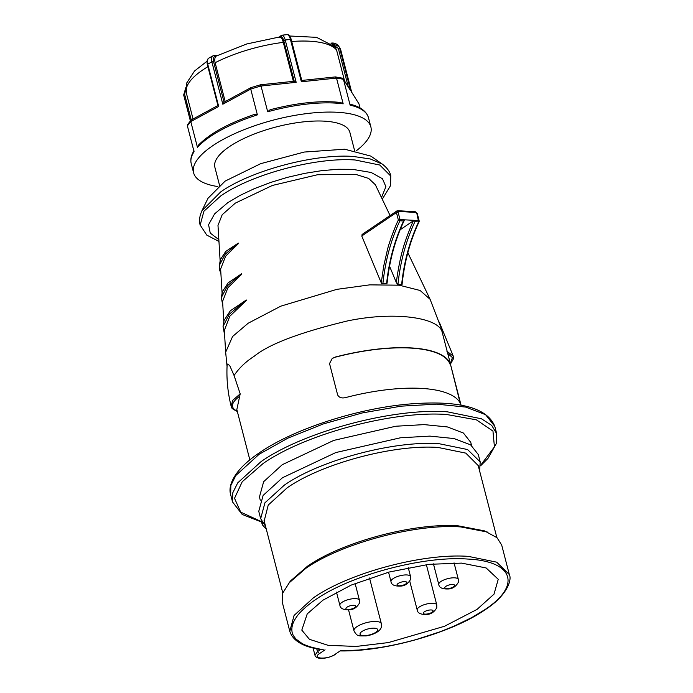 <?xml version="1.0" encoding="UTF-8"?>
<svg xmlns="http://www.w3.org/2000/svg" width="693" height="693" viewBox="0 0 693 693"><rect width="100%" height="100%" fill="white"/><g stroke="black" fill="none" stroke-linecap="round" stroke-linejoin="round"><path stroke-width="1.04" d="M323.033 600.129L307.233 613.877L301.801 630.11L309.433 639.31L328.092 645.322L356.124 646.448L388.392 642.576L444.516 626.273L477.044 609.398L493.996 594.161L498.241 579.305L486.139 567.957L461.616 563.114L428.941 564.336L389.128 572.046L351.1 585.126L323.033 600.129M249.844 459.866L236.833 409.572L240.194 393.867L232.813 400.251L231.098 406.02C227.65 392.16 226.342 378.135 227.174 363.946L229.669 365.462L234.069 375.502C239.024 368.104 245.746 361.685 254.218 356.245C269.005 344.144 300 332.397 347.21 320.998C394.464 310.984 439.561 317.515 442.255 332.51L450.779 365.124M407.839 252.728L430.119 299.333L420.114 290.488L399.229 285.187L369.733 284.858L336.893 289.336L280.804 306.159L248.155 323.241L232.588 336.495L225.658 352.217L224.333 330.405L229.799 316.259L245.772 300.996C246.977 299.974 246.951 299.774 245.712 300.39L230.31 310.802L224.099 320.383L223.051 326.438L224.61 334.996M217.879 186.564A91.545 31.064 -14.5 0 1 194.976 175.935A91.545 31.064 -14.5 0 1 193.607 172.808A91.545 31.064 -14.5 0 1 269.655 121.102A91.545 31.064 -14.5 0 1 369.508 123.839A91.545 31.064 -14.5 0 1 370.876 126.966A91.545 31.064 -14.5 0 1 356.453 150.667M350.528 104.695L350.104 105.111L343.442 79.348L342.221 78.136L335.403 76.914L301.784 80.449M335.403 76.914L334.97 77.096L336.512 78.084L343.182 103.846L340.558 102.469C320.547 100.346 297.054 102.772 270.079 109.754L267.697 111.781L261.027 86.019A91.545 31.064 165.5 0 0 250.727 89.094L257.389 114.865L254.712 114.336C228.664 123.181 209.884 133.454 198.389 145.175L197.444 147.349L190.783 121.587A91.545 31.064 165.5 0 0 187.405 125.927L194.066 151.698A91.545 31.064 165.5 0 0 191.225 163.609L193.607 172.808M301.81 80.605L301.377 81.774L336.512 78.084A91.545 31.064 165.5 0 1 343.442 79.348L350.684 90.774L339.735 48.449A8.082 7.562 -32.3 0 0 338.86 46.422A8.082 7.562 -32.3 0 0 330.985 43.174M279.634 36.963L246.708 43.98L216.199 56.072C214.743 57.476 214.388 59.685 215.133 62.717L225.19 101.576M340.523 650.935C385.585 651.723 451.992 632.813 485.213 609.684C506.696 595.919 512.257 580.041 509.329 574.54L501.706 545.088L497.054 537.733L484.511 530.873L458.471 525.883C414.553 522.557 342.16 541.891 307.467 566.224L290.332 581.089L282.683 593.173L282.181 601.862L289.795 631.314C293.07 641.389 304.374 647.591 323.718 649.913L312.959 647.6C307.787 646.136 304.071 644.715 301.81 643.312L296.257 639.284C293.641 636.417 292.238 633.939 292.048 631.834C291.277 627.113 292.818 622.097 296.691 616.796C299.177 612.456 309.095 603.837 315.514 599.679C350.476 575.181 423.388 555.708 467.628 559.052C513.712 561.148 521.829 585.49 484.554 609.849L471.864 617.515L453.984 626.177L439.821 631.86L416.883 639.336C403.387 643.121 390.332 645.963 377.702 647.842L358.662 650.06L340.402 650.744L334.84 654.504C327.399 659.883 311.131 658.904 319.508 653.586L317.498 651.645L314.96 655.24C315.419 657.016 317.16 658.055 320.192 658.35C325.71 658.489 330.812 657.146 335.499 654.339M264.18 520.954L268.243 505.05L287.188 487.811C321.873 463.496 394.291 444.152 438.193 447.479L465.8 453.127L478.231 465.592M487.465 532.051L460.758 526.931C415.722 523.536 341.476 543.355 305.89 568.303L288.323 583.558M265.54 526.23L260.663 518.667L264.951 502.789L284.373 485.109C319.958 460.169 394.204 440.341 439.249 443.745L467.55 449.532L480.197 461.893L479.591 470.876M260.663 518.667L258.758 511.313L263.123 495.426L282.467 477.746L335.819 452.555L400.407 437.794L429.929 436.114L454.036 438.548L470.642 444.863L478.291 454.539L480.197 461.893M260.273 500.216L259.442 496.994L263.643 481.704L282.268 464.691L333.74 440.401L395.798 426.23L424.151 424.61L447.409 426.94L463.426 433.047L470.755 442.342L471.569 445.512M261.963 521.872L240.705 512.136L234.52 498.31L242.212 481.756L263.089 463.53C305.284 433.974 393.277 410.464 446.673 414.501L476.394 419.837L492.957 431.063L494.43 446.846L480.613 465.324M460.862 404.452L450.389 363.964A109.13 37.024 165.5 0 0 335.343 357.042L332.285 358.411L329.53 363.548L337.621 394.837C339.016 397.635 341.744 398.536 345.807 397.531A109.13 37.024 -14.5 0 1 460.862 404.452L461.157 405.223M386.867 283.619L387.084 283.116C389.544 260.196 395.313 239.198 404.391 220.131L403.595 220.989L399.913 220.772L398.362 220.036C395.937 224.454 388.877 243.061 387.37 250.034L383.679 266.199L381.263 282.831L381.713 283.584L386.867 283.619L381.713 283.584M362.751 234.303L361.763 236.001L381.263 282.831M389.553 266.216L396.405 282.709L397.609 284.26L402.018 284.806M390.072 215.54L375.346 184.728L368.65 178.422L356.003 174.471L317.507 174.74L272.384 185.455L235.308 203.127L222.176 214.752L217.992 225.424L220.123 260.767M218.849 239.639L210.248 233.082L208.576 224.723L214.596 213.886L227.789 202.677L239.969 195.443L254.331 188.661L270.305 182.554L287.3 177.382L304.695 173.371L321.795 170.643L337.959 169.274L352.572 169.343L371.145 172.479L382.475 178.733L385.888 186.729L381.471 197.54M370.781 156.055L382.241 164.068C387.257 167.897 390.124 171.916 390.835 176.135L379.773 165.029L355.197 159.996C316.103 157.042 251.646 174.255 220.755 195.911L203.898 211.252L200.173 225.043L206.783 235.109L218.962 241.45M382.241 164.068L370.348 158.983L353.231 156.453C314.717 153.551 251.23 170.504 220.798 191.831L201.958 210.689C199.419 216.467 198.856 221.379 200.277 225.416M208.134 198.146L225.086 181.133L260.707 163.661L304.218 152.053L344.69 149.212L370.764 156.09M219.516 185.213L214.865 167.247A69.724 23.657 -14.5 0 1 229.452 146.604A69.724 23.657 -14.5 0 1 301.975 122.037A69.724 23.657 -14.5 0 1 349.87 132.328L354.521 150.303M414.267 220.452L418.737 220.72L418.633 221.899L414.951 221.673L414.197 220.331L413.496 220.738C411.096 225.095 404.08 243.46 402.572 250.338C400.389 256.834 396.734 277.148 396.405 282.709M245.634 300.433L229.288 314.232L223.051 326.438M222.081 293.035L220.625 269.005L225.597 256.237L238.349 243.659M238.297 243.104L225.745 251.446L220.357 259.624L220.192 261.781M223.813 321.769L222.583 301.386L227.928 287.734L241.632 274.324M241.571 273.778L228.127 282.874L222.332 291.779L222.141 294.153M398.085 212.11L398.51 211.417L397.487 210.811L396.431 212.552L398.085 212.11L400.026 219.594L414.197 220.331M402.044 284.719C404.426 261.833 410.109 240.835 419.092 221.734A1.213 1.213 0 0 0 419.178 220.911L417.238 213.435L414.977 211.859L416.987 213.791M397.609 284.26L401.645 284.468C404.028 261.746 409.693 240.887 418.633 221.899L416.805 213.236M400.147 229.764L413.496 220.738M450.389 363.964L460.143 402.919M450.043 364.189A108.732 36.894 165.5 0 0 334.996 357.276L335.343 357.042M332.12 358.532L334.996 357.276M240.194 393.867L234.069 375.502M446.855 351.186L453.283 356.185M442.255 332.51L440.878 327.33L430.119 299.333M266.017 528.075L264.908 523.778M216.294 56.003A1.213 0.918 -79.7 0 0 215.653 55.379L213.201 55.726A8.082 4.496 61.5 0 0 211.876 61.885L213.539 61.547C212.907 57.978 213.791 56.15 216.199 56.072M293.373 81.332L283.298 42.368C282.501 39.354 281.401 37.578 280.024 37.024L279.444 37.604M280.024 37.024C281.401 35.967 282.64 37.153 283.723 40.592L285.221 39.995A8.082 3.067 -96 0 0 281.852 35.196L280.119 36.235A1.213 1.048 37.9 0 0 279.937 37.006M283.723 40.592L294.239 81.237A2.018 0.762 -96 0 0 294.213 81.246L296.171 82.32L285.221 39.995L290.428 39.44A8.082 3.067 -96 0 0 287.058 34.65C288.297 33.636 290.817 37.353 291.225 39.631L291.225 39.674M344.586 80.994L336.555 49.957L334.944 46.821L316.571 37.344L289.622 36.001M331.886 43.858L338.349 48.432L339.735 48.449L340.826 50.225M190.384 120.903L183.671 94.984L184.615 94.317L185.828 88.825M217.931 105.509L191.329 119.932L190.783 121.587L218.685 106.462L217.974 105.7L207.346 64.57L207.735 64.128A8.082 4.496 -118.5 0 1 209.069 57.969C207.259 58.931 206.679 61.131 207.346 64.57L207.631 64.752M218.685 106.462L207.735 64.128L211.876 61.885L222.825 104.219L224.047 102.192L250.857 87.665L260.464 84.789L261.027 86.019L296.171 82.32M222.825 104.219L250.727 89.094L250.901 87.647M343.226 78.846L350.684 90.774M351.697 92.247L358.991 103.907L360.048 107.987M351.697 92.221L358.991 103.907M191.034 120.158L187.647 124.515L187.405 125.927M271.578 109.485L270.079 109.754M359.45 600.259L359.45 603.083C356.938 607.527 353.482 609.762 349.081 609.788C343.33 609.935 340.263 608.445 339.882 605.318A10.1 3.43 -14.5 0 1 339.891 604.677A10.1 3.43 -14.5 0 1 349.705 599.254A10.1 3.43 -14.5 0 1 359.45 600.259L355.102 583.445M345.963 608.333A5.05 1.715 165.5 0 0 350.381 609.251A5.05 1.715 165.5 0 0 355.743 606.453A5.05 1.715 165.5 0 0 351.325 605.526A5.05 1.715 165.5 0 0 345.963 608.333M410.559 576.567L410.559 579.391C408.047 583.835 404.591 586.07 400.19 586.096C394.438 586.243 391.372 584.753 390.991 581.626A10.1 3.43 -14.5 0 1 390.999 580.985A10.1 3.43 -14.5 0 1 400.814 575.562A10.1 3.43 -14.5 0 1 410.559 576.567L408.238 567.61M397.08 584.641A5.05 1.715 165.5 0 0 401.498 585.568A5.05 1.715 165.5 0 0 406.852 582.761A5.05 1.715 165.5 0 0 402.434 581.843A5.05 1.715 165.5 0 0 397.08 584.641M458.342 579.443L458.35 582.267C455.829 586.711 452.373 588.946 447.981 588.972C442.229 589.119 439.154 587.629 438.782 584.502A10.1 3.43 -14.5 0 1 438.79 583.852A10.1 3.43 -14.5 0 1 448.605 578.438A10.1 3.43 -14.5 0 1 458.342 579.443L454.054 562.863M444.863 587.517A5.05 1.715 165.5 0 0 449.281 588.435A5.05 1.715 165.5 0 0 454.643 585.637A5.05 1.715 165.5 0 0 450.225 584.71A5.05 1.715 165.5 0 0 444.863 587.517M436.772 604.911L436.772 607.735C434.26 612.179 430.803 614.414 426.403 614.44C420.651 614.587 417.584 613.097 417.203 609.97A10.1 3.43 -14.5 0 1 417.212 609.32A10.1 3.43 -14.5 0 1 427.027 603.906A10.1 3.43 -14.5 0 1 436.772 604.911L426.36 564.656M423.284 612.984A5.05 1.715 165.5 0 0 427.702 613.903A5.05 1.715 165.5 0 0 433.064 611.105A5.05 1.715 165.5 0 0 428.646 610.178A5.05 1.715 165.5 0 0 423.284 612.984M350.095 104.193C360.36 106.722 366.493 111.244 368.494 117.758A91.545 31.064 165.5 0 0 367.125 114.631A91.545 31.064 165.5 0 0 350.104 105.111M343.182 103.846A91.545 31.064 165.5 0 0 267.697 111.781M257.389 114.865A91.545 31.064 165.5 0 0 197.444 147.349M301.377 81.774L290.428 39.44L291.225 39.631L301.81 80.544M283.298 42.368A78.612 26.672 165.5 0 0 247.592 49.965A78.612 26.672 165.5 0 0 215.133 62.717M381.367 623.761L381.367 626.844C380.466 631.886 371.76 635.221 365.913 635.914C358.428 635.784 357.363 636.884 353.976 630.847A14.146 4.799 -14.5 0 1 353.984 629.937A14.146 4.799 -14.5 0 1 367.732 622.349A14.146 4.799 -14.5 0 1 381.367 623.761L369.534 578.005M377.659 630.206A9.096 3.084 165.5 0 0 369.707 628.551A9.096 3.084 165.5 0 0 360.065 633.593A9.096 3.084 165.5 0 0 368.018 635.256A9.096 3.084 165.5 0 0 377.659 630.206M509.329 574.54L496.682 562.17L468.373 556.384C423.336 552.979 349.09 572.808 313.505 597.747L294.083 615.427L289.795 631.314M480.604 465.791L487.959 458.42L496.699 442.87L496.69 433.671L491.675 425.372L481.479 418.797L447.418 411.833C393.234 407.735 303.898 431.592 261.079 461.599L237.716 482.874L232.744 492.879L232.553 501.983L230.648 494.62L230.847 485.516L235.811 475.511L259.173 454.236L287.985 438.097L323.362 423.925L362.196 412.959L401.074 406.167L436.581 404.149L465.609 407.068L485.594 414.683L494.785 426.308C487.162 407.614 458.991 400.156 410.299 403.941C358.316 408.09 294.153 428.794 259.58 452.659C251.169 458.342 244.482 464.041 239.492 469.741C229.556 481.531 229.184 489.83 230.648 494.62M361.763 236.001L396.431 212.552L398.362 220.036L400.026 219.594L399.913 220.772C390.982 239.761 385.317 260.62 382.926 283.342M220.876 273.207L219.664 270.244L219.378 265.35L225.19 254.218L238.097 243.2M222.843 305.752L221.336 297.574L227.555 285.663L241.363 273.882M415.999 212.465L398.51 211.417M397.964 284.251C400.346 261.521 406.011 240.67 414.951 221.673M416.831 213.357L415.913 212.223M397.851 210.698L415.332 211.755M403.595 220.989C394.663 239.986 388.998 260.845 386.607 283.567M237.396 411.252C230.111 407.891 230.89 402.858 239.717 396.171M447.583 353.239L452.399 357.579L450.415 363.686M262.387 522.583L262.292 524.783L261.608 522.141M316.762 648.821L317.498 651.645L320.677 649.497M319.508 653.586L325.06 649.826M334.84 654.504L340.402 650.744M207.891 66.701A78.612 26.672 165.5 0 0 186.374 93.183L193.052 118.997M224.047 102.192L213.539 61.547M336.555 49.957A78.612 26.672 165.5 0 0 291.71 41.511M351.732 92.36L339.925 48.12A8.082 7.562 147.7 0 1 340.8 50.139L351.749 92.472M338.349 48.432L348.276 86.816M191.251 119.976L184.615 94.317M225.658 352.217L227.044 366.424M496.829 537.525L478.118 465.185M496.69 433.671L494.785 426.308M208.082 198.129L201.949 210.698M219.378 265.35L220.357 259.624M221.336 297.574L222.332 291.779M382.276 199.212L390.566 185.585L390.748 175.762M362.049 234.494L396.829 210.975M231.098 406.02C232.675 407.753 229.045 407.345 237.604 411.607M450.493 364.016L453.335 358.974L453.291 356.185M439.249 322.115L453.283 356.176M266.277 529.071L262.292 524.783M232.553 501.983L242.212 514.466L262.188 522.271M313.089 648.016L314.96 655.24M282.779 592.887L264.068 520.538M353.976 630.847L348.544 609.849M417.203 609.97L409.762 581.21M438.782 584.502L433.437 563.851M390.991 581.626L388.548 572.193M339.882 605.318L336.469 592.125M339.925 48.12L338.86 46.422L330.907 43.122M185.889 87.405L183.671 94.984L190.376 120.911M280.119 36.235L279.548 36.972M216.961 55.622L215.653 55.379M186.374 93.183L186.833 82.788L194.56 70.981L207.077 61.192M213.201 55.726L209.069 57.969M287.058 34.65L281.852 35.196M294.213 81.246L260.473 84.789M191.225 163.609C190.254 159.494 191.164 155.232 193.979 150.805M368.494 117.758L370.876 126.966"/></g></svg>
